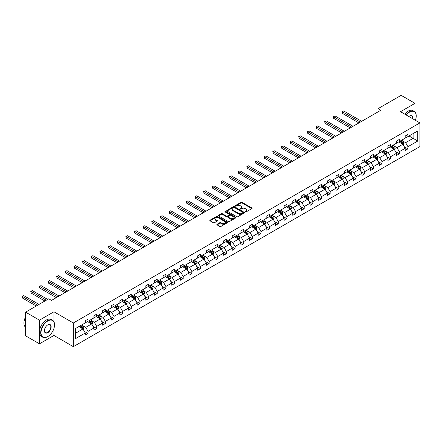 <?xml version="1.0" encoding="UTF-8"?>
<svg xmlns="http://www.w3.org/2000/svg" width="442" height="442" viewBox="0 0 442 442"><rect width="100%" height="100%" fill="white"/><g stroke="black" fill="none" stroke-linecap="round" stroke-linejoin="round"><path stroke-width="0.66" d="M245.31 211.945A0.536 0.309 0 0 0 246.072 211.945L251.852 208.607A0.768 0.442 0 0 0 252.078 208.292A0.768 0.442 0 0 0 251.852 207.983L242.061 202.325A0.768 0.442 0 0 0 240.973 202.325L235.194 205.663A0.536 0.309 0 0 0 235.951 206.105L236.702 205.674A2.464 1.42 0 0 1 240.183 205.674L241 206.143A2.464 1.42 0 0 1 241.719 207.149A2.464 1.42 0 0 1 241 208.154L240.249 208.585A0.536 0.309 0 0 0 241.012 209.027L241.757 208.591A2.464 1.42 0 0 1 245.244 208.591L246.056 209.066A2.464 1.42 0 0 1 246.78 210.072A2.464 1.42 0 0 1 246.056 211.072L245.31 211.508A0.536 0.309 0 0 0 245.31 211.945L245.31 211.508M217.088 224.249A0.768 0.442 0 0 0 216.862 224.564A0.768 0.442 0 0 0 217.088 224.879L219.834 226.464A0.768 0.442 0 0 0 220.923 226.464L227.343 222.757A0.768 0.442 0 0 0 227.569 222.442A0.768 0.442 0 0 0 227.343 222.127L217.552 216.475A0.768 0.442 0 0 0 216.464 216.475L210.044 220.182A0.768 0.442 0 0 0 209.817 220.497A0.768 0.442 0 0 0 210.044 220.812L213.364 222.724A0.768 0.442 0 0 0 214.453 222.724L217.199 221.138A0.768 0.442 0 0 0 217.425 220.829A0.768 0.442 0 0 0 217.199 220.514L215.552 219.563A2.055 1.188 0 0 1 214.95 218.724A2.055 1.188 0 0 1 216.221 217.624A2.055 1.188 0 0 1 218.464 217.884L224.912 221.602A2.055 1.188 0 0 1 225.514 222.442A2.055 1.188 0 0 1 224.243 223.542A2.055 1.188 0 0 1 222 223.282L220.923 222.663A0.768 0.442 0 0 0 219.834 222.663L217.088 224.249L217.088 224.879M53.952 311.787L39.46 320.152L25.603 312.151L25.603 335.832L39.46 343.832L53.952 335.461L73.35 346.661L73.35 322.986L53.952 311.787L53.952 321.82M414.994 112.053L414.994 103.34L400.502 111.704L419.9 122.904L73.35 322.986M414.994 103.34L401.137 95.339L378.004 108.699L378.004 111.898M25.603 312.151L48.742 298.792L51.51 300.394L380.772 110.296L378.004 108.699M236.757 216.696A0.768 0.442 0 0 0 237.846 216.696L244.26 212.989A0.768 0.442 0 0 0 244.487 212.674A0.768 0.442 0 0 0 244.26 212.364L234.47 206.707A0.768 0.442 0 0 0 233.382 206.707L226.961 210.414A0.768 0.442 0 0 0 226.74 210.729A0.768 0.442 0 0 0 226.961 211.044L236.757 216.696M225.304 212.061A0.536 0.309 0 0 1 225.845 212.138L225.845 211.497L235.801 217.249A0.768 0.442 0 0 1 236.028 217.558A0.768 0.442 0 0 1 235.801 217.873L229.381 221.58A0.768 0.442 0 0 1 228.299 221.58L218.503 215.928L218.503 215.298A0.768 0.442 0 0 0 218.276 215.613A0.768 0.442 0 0 0 218.503 215.928M218.503 215.298L221.249 213.713A0.768 0.442 0 0 1 222.337 213.713L226.31 216.005A0.768 0.442 0 0 0 227.398 216.005L229.221 214.956A0.768 0.442 0 0 0 229.448 214.641A0.768 0.442 0 0 0 229.221 214.326L225.088 211.939A0.536 0.309 0 0 1 225.845 211.497M39.46 320.152L39.46 343.832M75.483 328.533L85.289 322.87L85.289 320.726L88.063 319.13L88.063 321.273L93.936 317.881L93.936 315.737L96.71 314.135L96.71 316.279L102.583 312.886L102.583 310.743L105.356 309.146L105.356 311.29L111.229 307.897L111.229 305.753L114.003 304.151L114.003 306.295L119.876 302.903L119.876 300.759L122.644 299.162L122.644 301.306L128.523 297.914L128.523 295.77L131.291 294.168L131.291 296.311L137.169 292.924L137.169 290.781L139.937 289.178L139.937 291.322L145.81 287.93L145.81 285.786L148.584 284.189L148.584 286.333L154.457 282.941L154.457 280.797L157.23 279.195L157.23 281.339L163.104 277.946L163.104 275.802L165.877 274.206L165.877 276.349L171.75 272.957L171.75 270.813L174.518 269.211L174.518 271.355L180.397 267.962L180.397 265.819L183.165 264.222L183.165 266.366L189.043 262.973L189.043 260.83L191.811 259.227L191.811 261.371L197.685 257.979L197.685 255.835L200.458 254.238L200.458 256.382L206.331 252.99L206.331 250.846L209.105 249.244L209.105 251.387L214.978 247.995L214.978 245.851L217.751 244.255L217.751 246.398L223.624 243.006L223.624 240.862L226.398 239.26L226.398 241.404L232.271 238.017L232.271 235.873L235.039 234.271L235.039 236.415L240.918 233.022L240.918 230.879L243.686 229.282L243.686 231.426L249.564 228.033L249.564 225.89L252.332 224.287L252.332 226.431L258.205 223.039L258.205 220.895L260.979 219.298L260.979 221.442L266.852 218.05L266.852 215.906L269.626 214.304L269.626 216.447L275.499 213.055L275.499 210.911L278.272 209.315L278.272 211.458L284.145 208.066L284.145 205.922L286.913 204.32L286.913 206.464L292.792 203.071L292.792 200.928L295.56 199.331L295.56 201.475L301.438 198.082L301.438 195.939L304.207 194.336L304.207 196.48L310.08 193.088L310.08 190.944L312.853 189.347L312.853 191.491L318.726 188.099L318.726 185.955L321.5 184.353L321.5 186.496L327.373 183.11L327.373 180.966L330.146 179.364L330.146 181.507L336.019 178.115L336.019 175.971L338.793 174.369L338.793 176.518L344.666 173.126L344.666 170.982L347.434 169.38L347.434 171.524L353.313 168.131L353.313 165.988L356.081 164.391L356.081 166.535L361.959 163.142L361.959 160.998L364.727 159.396L364.727 161.54L370.6 158.148L370.6 156.004L373.374 154.407L373.374 156.551L379.247 153.159L379.247 151.015L382.021 149.413L382.021 151.556L387.894 148.164L387.894 146.02L390.667 144.423L390.667 146.567L396.54 143.175L396.54 141.031L399.308 139.429L399.308 141.573L405.187 138.18L405.187 136.037L407.955 134.44L407.955 136.584L417.767 130.92L417.767 141.031L407.955 146.694L407.955 148.838L405.187 150.44L405.187 148.297L399.308 151.683L399.308 153.827L396.54 155.429L396.54 153.286L390.667 156.678L390.667 158.822L387.894 160.418L387.894 158.275L382.021 161.667L382.021 163.811L379.247 165.413L379.247 163.269L373.374 166.662L373.374 168.805L370.6 170.402L370.6 168.258L364.727 171.651L364.727 173.794L361.959 175.397L361.959 173.253L356.081 176.645L356.081 178.789L353.313 180.386L353.313 178.242L347.434 181.634L347.434 183.778L344.666 185.38L344.666 183.237L338.793 186.629L338.793 188.773L336.019 190.369L336.019 188.226L330.146 191.618L330.146 193.762L327.373 195.364L327.373 193.22L321.5 196.613L321.5 198.756L318.726 200.353L318.726 198.209L312.853 201.602L312.853 203.745L310.08 205.348L310.08 203.204L304.207 206.591L304.207 208.734L301.438 210.337L301.438 208.193L295.56 211.585L295.56 213.729L292.792 215.326L292.792 213.182L286.913 216.574L286.913 218.718L284.145 220.32L284.145 218.177L278.272 221.569L278.272 223.713L275.499 225.31L275.499 223.166L269.626 226.558L269.626 228.702L266.852 230.304L266.852 228.16L260.979 231.553L260.979 233.696L258.205 235.293L258.205 233.149L252.332 236.542L252.332 238.686L249.564 240.288L249.564 238.144L243.686 241.536L243.686 243.68L240.918 245.277L240.918 243.133L235.039 246.525L235.039 248.669L232.271 250.271L232.271 248.128L226.398 251.52L226.398 253.664L223.624 255.261L223.624 253.117L217.751 256.509L217.751 258.653L214.978 260.255L214.978 258.111L209.105 261.498L209.105 263.642L206.331 265.244L206.331 263.101L200.458 266.493L200.458 268.637L197.685 270.239L197.685 268.09L191.811 271.482L191.811 273.626L189.043 275.228L189.043 273.084L183.165 276.477L183.165 278.62L180.397 280.217L180.397 278.073L174.518 281.466L174.518 283.609L171.75 285.212L171.75 283.068L165.877 286.46L165.877 288.604L163.104 290.201L163.104 288.057L157.23 291.449L157.23 293.593L154.457 295.195L154.457 293.052L148.584 296.444L148.584 298.588L145.81 300.184L145.81 298.041L139.937 301.433L139.937 303.577L137.169 305.179L137.169 303.035L131.291 306.428L131.291 308.571L128.523 310.168L128.523 308.024L122.644 311.417L122.644 313.56L119.876 315.163L119.876 313.019L114.003 316.406L114.003 318.555L111.229 320.152L111.229 318.008L105.356 321.4L105.356 323.544L102.583 325.146L102.583 322.997L96.71 326.389L96.71 328.533L93.936 330.135L93.936 327.992L88.063 331.384L88.063 333.528L85.289 335.124L85.289 332.981L75.483 338.644L75.483 328.533M73.35 346.661L419.9 146.584L419.9 122.904M87.51 321.594L91.61 323.958L85.737 327.351L82.527 325.5M85.737 327.351L88.063 331.384M91.61 323.958L93.936 327.992M85.289 322.362L85.737 322.616L88.063 321.273M96.152 316.599L100.257 318.969L94.384 322.362L91.174 320.505M94.384 322.362L96.71 326.389M100.257 318.969L102.583 322.997M93.936 317.367L94.384 317.627L96.71 316.279M104.798 311.61L108.903 313.975L103.025 317.367L99.82 315.516M103.025 317.367L105.356 321.4M108.903 313.975L111.229 318.008M102.583 312.378L103.025 312.632L105.356 311.29M113.445 306.615L117.55 308.986L111.671 312.378L108.467 310.527M111.671 312.378L114.003 316.406M117.55 308.986L119.876 313.019M111.229 307.383L111.671 307.643L114.003 306.295M122.091 301.626L126.191 303.991L120.318 307.383L117.108 305.532M120.318 307.383L122.644 311.417M126.191 303.991L128.523 308.024M119.876 302.394L120.318 302.648L122.644 301.306M130.738 296.632L134.838 299.002L128.965 302.394L125.755 300.543M128.965 302.394L131.291 306.428M134.838 299.002L137.169 303.035M128.523 297.4L128.965 297.659L131.291 296.311M139.385 291.643L143.484 294.007L137.611 297.4L134.401 295.549M137.611 297.4L139.937 301.433M143.484 294.007L145.81 298.041M137.169 292.411L137.611 292.665L139.937 291.322M148.031 286.648L152.131 289.018L146.258 292.411L143.048 290.56M146.258 292.411L148.584 296.444M152.131 289.018L154.457 293.052M145.81 287.416L146.258 287.676L148.584 286.333M156.672 281.659L160.778 284.029L154.899 287.416L151.694 285.565M154.899 287.416L157.23 291.449M160.778 284.029L163.104 288.057M154.457 282.427L154.899 282.681L157.23 281.339M165.319 276.67L169.424 279.035L163.546 282.427L160.341 280.576M163.546 282.427L165.877 286.46M169.424 279.035L171.75 283.068M163.104 277.438L163.546 277.692L165.877 276.349M173.966 271.675L178.065 274.046L172.192 277.438L168.988 275.581M172.192 277.438L174.518 281.466M178.065 274.046L180.397 278.073M171.75 272.443L172.192 272.697L174.518 271.355M182.612 266.686L186.712 269.051L180.839 272.443L177.629 270.592M180.839 272.443L183.165 276.477M186.712 269.051L189.043 273.084M180.397 267.454L180.839 267.708L183.165 266.366M191.259 261.692L195.358 264.062L189.485 267.454L186.275 265.598M189.485 267.454L191.811 271.482M195.358 264.062L197.685 268.09M189.043 262.46L189.485 262.719L191.811 261.371M199.906 256.703L204.005 259.067L198.132 262.46L194.922 260.609M198.132 262.46L200.458 266.493M204.005 259.067L206.331 263.101M197.685 257.471L198.132 257.725L200.458 256.382M208.552 251.708L212.652 254.078L206.779 257.471L203.569 255.62M206.779 257.471L209.105 261.498M212.652 254.078L214.978 258.111M206.331 252.476L206.779 252.736L209.105 251.387M217.193 246.719L221.298 249.084L215.42 252.476L212.215 250.625M215.42 252.476L217.751 256.509M221.298 249.084L223.624 253.117M214.978 247.487L215.42 247.741L217.751 246.398M225.84 241.724L229.945 244.095L224.066 247.487L220.862 245.636M224.066 247.487L226.398 251.52M229.945 244.095L232.271 248.128M223.624 242.492L224.066 242.752L226.398 241.404M234.487 236.735L238.586 239.1L232.713 242.492L229.503 240.641M232.713 242.492L235.039 246.525M238.586 239.1L240.918 243.133M232.271 237.503L232.713 237.757L235.039 236.415M243.133 231.741L247.233 234.111L241.36 237.503L238.15 235.652M241.36 237.503L243.686 241.536M247.233 234.111L249.564 238.144M240.918 232.509L241.36 232.768L243.686 231.426M251.78 226.752L255.879 229.122L250.006 232.509L246.796 230.658M250.006 232.509L252.332 236.542M255.879 229.122L258.205 233.149M249.564 227.519L250.006 227.774L252.332 226.431M260.426 221.762L264.526 224.127L258.653 227.519L255.443 225.669M258.653 227.519L260.979 231.553M264.526 224.127L266.852 228.16M258.205 222.53L258.653 222.785L260.979 221.442M269.067 216.768L273.173 219.138L267.294 222.53L264.089 220.674M267.294 222.53L269.626 226.558M273.173 219.138L275.499 223.166M266.852 217.536L267.294 217.79L269.626 216.447M277.714 211.779L281.819 214.143L275.941 217.536L272.736 215.685M275.941 217.536L278.272 221.569M281.819 214.143L284.145 218.177M275.499 212.547L275.941 212.801L278.272 211.458M286.361 206.784L290.46 209.154L284.587 212.547L281.383 210.69M284.587 212.547L286.913 216.574M290.46 209.154L292.792 213.182M284.145 207.552L284.587 207.806L286.913 206.464M295.007 201.795L299.107 204.16L293.234 207.552L290.024 205.701M293.234 207.552L295.56 211.585M299.107 204.16L301.438 208.193M292.792 202.563L293.234 202.817L295.56 201.475M303.654 196.8L307.754 199.171L301.88 202.563L298.67 200.712M301.88 202.563L304.207 206.591M307.754 199.171L310.08 203.204M301.438 197.568L301.88 197.828L304.207 196.48M312.301 191.811L316.4 194.176L310.527 197.568L307.317 195.718M310.527 197.568L312.853 201.602M316.4 194.176L318.726 198.209M310.08 192.579L310.527 192.834L312.853 191.491M320.947 186.817L325.047 189.187L319.174 192.579L315.964 190.729M319.174 192.579L321.5 196.613M325.047 189.187L327.373 193.22M318.726 187.585L319.174 187.844L321.5 186.496M329.588 181.828L333.693 184.192L327.815 187.585L324.61 185.734M327.815 187.585L330.146 191.618M333.693 184.192L336.019 188.226M327.373 182.596L327.815 182.85L330.146 181.507M338.235 176.833L342.34 179.203L336.461 182.596L333.257 180.745M336.461 182.596L338.793 186.629M342.34 179.203L344.666 183.237M336.019 177.601L336.461 177.861L338.793 176.518M346.882 171.844L350.981 174.214L345.108 177.601L341.898 175.75M345.108 177.601L347.434 181.634M350.981 174.214L353.313 178.242M344.666 172.612L345.108 172.866L347.434 171.524M355.528 166.855L359.628 169.22L353.755 172.612L350.545 170.761M353.755 172.612L356.081 176.645M359.628 169.22L361.959 173.253M353.313 167.623L353.755 167.877L356.081 166.535M364.175 161.86L368.274 164.231L362.401 167.623L359.191 165.767M362.401 167.623L364.727 171.651M368.274 164.231L370.6 168.258M361.959 162.628L362.401 162.883L364.727 161.54M372.821 156.871L376.921 159.236L371.048 162.628L367.838 160.778M371.048 162.628L373.374 166.662M376.921 159.236L379.247 163.269M370.6 157.639L371.048 157.893L373.374 156.551M381.463 151.877L385.568 154.247L379.689 157.639L376.485 155.783M379.689 157.639L382.021 161.667M385.568 154.247L387.894 158.275M379.247 152.645L379.689 152.899L382.021 151.556M390.109 146.888L394.214 149.252L388.336 152.645L385.131 150.794M388.336 152.645L390.667 156.678M394.214 149.252L396.54 153.286M387.894 147.656L388.336 147.91L390.667 146.567M398.756 141.893L402.855 144.263L396.982 147.656L393.778 145.799M396.982 147.656L399.308 151.683M402.855 144.263L405.187 148.297M396.54 142.661L396.982 142.921L399.308 141.573M409.01 135.976L413.11 138.34L405.629 142.661L402.419 140.81M405.629 142.661L407.955 146.694M417.767 141.031L413.11 138.34L413.11 133.606L417.767 130.92M405.187 137.672L405.629 137.926L407.955 136.584M75.483 333.274L82.963 328.953L78.864 326.583M82.963 328.953L85.289 332.981M404.27 146.711L407.955 148.838M395.623 151.7L399.308 153.827M386.982 156.695L390.667 158.822M378.335 161.684L382.021 163.811M369.689 166.678L373.374 168.805M361.042 171.667L364.727 173.794M352.396 176.662L356.081 178.789M343.749 181.651L347.434 183.778M335.102 186.646L338.793 188.773M326.461 191.635L330.146 193.762M317.815 196.624L321.5 198.756M309.168 201.618L312.853 203.745M300.521 206.607L304.207 208.734M291.875 211.602L295.56 213.729M283.228 216.591L286.913 218.718M274.587 221.586L278.272 223.713M265.94 226.575L269.626 228.702M257.294 231.569L260.979 233.696M248.647 236.558L252.332 238.686M240 241.553L243.686 243.68M231.354 246.542L235.039 248.669M222.707 251.531L226.398 253.664M214.066 256.526L217.751 258.653M205.419 261.515L209.105 263.642M196.773 266.509L200.458 268.637M188.126 271.498L191.811 273.626M179.48 276.493L183.165 278.62M170.833 281.482L174.518 283.609M162.192 286.477L165.877 288.604M153.545 291.466L157.23 293.593M144.899 296.46L148.584 298.588M136.252 301.45L139.937 303.577M127.605 306.439L131.291 308.571M118.959 311.433L122.644 313.56M110.312 316.422L114.003 318.555M101.671 321.417L105.356 323.544M93.024 326.406L96.71 328.533M84.378 331.401L88.063 333.528M53.952 335.461L53.952 328.395M245.525 212.022L246.056 211.712A2.464 1.42 0 0 0 246.78 210.707L246.78 210.072M241.719 207.149L241.719 207.79A2.464 1.42 0 0 1 241 208.795L240.465 209.099M251.841 208.613L242.061 202.966A0.768 0.442 0 0 0 240.973 202.966L235.409 206.182M244.26 212.364L244.26 212.989L234.47 207.348A0.768 0.442 0 0 0 233.382 207.348L226.973 211.049L226.961 210.414M242.901 212.895A0.536 0.309 0 0 0 242.901 212.458L234.31 207.491A0.536 0.309 0 0 0 233.547 207.491L232.757 207.95A2.464 1.42 0 0 0 232.033 208.956A2.464 1.42 0 0 0 232.757 209.961L238.63 213.353A2.464 1.42 0 0 0 242.111 213.353L242.901 212.895L242.901 213.536A0.536 0.309 0 0 0 243.061 213.315L243.061 212.674M232.033 208.956L232.033 209.596A2.464 1.42 0 0 0 232.757 210.602L232.757 209.961M242.901 213.536L242.111 213.989A2.464 1.42 0 0 1 238.63 213.989L232.757 210.602M218.514 215.934L221.249 214.353L221.249 213.713M229.448 214.641L229.448 215.282A0.768 0.442 0 0 1 229.221 215.591L227.398 216.646A0.768 0.442 0 0 1 226.31 216.646L222.337 214.353A0.768 0.442 0 0 0 221.249 214.353M225.845 212.138L235.79 217.878M230.431 218.387A2.055 1.188 0 0 0 232.674 218.641A2.055 1.188 0 0 0 233.945 217.547A2.055 1.188 0 0 0 233.343 216.702L231.072 215.392A0.768 0.442 0 0 0 229.984 215.392L228.16 216.447A0.768 0.442 0 0 0 227.934 216.757A0.768 0.442 0 0 0 228.16 217.072L230.431 218.387L230.431 219.022A2.055 1.188 0 0 0 232.674 219.282A2.055 1.188 0 0 0 233.945 218.182L233.945 217.547M227.934 216.757L227.934 217.398A0.768 0.442 0 0 0 228.16 217.713L228.16 217.072M230.431 219.022L228.16 217.713M225.514 222.442L225.514 223.083A2.055 1.188 0 0 1 224.243 224.182A2.055 1.188 0 0 1 222 223.923L220.923 223.304A0.768 0.442 0 0 0 219.834 223.304L217.099 224.884M214.95 218.724L214.95 219.365A2.055 1.188 0 0 0 215.552 220.204L215.552 219.563M217.199 220.514L217.199 221.138L215.552 220.204M227.332 222.762L217.552 217.116A0.768 0.442 0 0 0 216.464 217.116L210.055 220.818M403.281 144.993L403.789 143.517A2.077 1.199 -120 0 0 403.126 141.749L401.883 140.092M399.651 142.412L399.109 141.689M361.678 121.318L343.683 110.931L342.296 111.732L342.296 113.329L358.91 122.92M402.552 144.086L402.668 143.606A2.077 1.199 -120 0 0 402.071 142.357L400.828 140.7M400.308 140.998L401.679 142.827A1.061 0.613 60 0 1 401.872 143.147L402.668 143.606M400.165 141.081L401.408 142.744A2.077 1.199 60 0 1 401.927 143.722M342.296 113.329L341.992 111.555L360.296 122.119M341.992 111.555L343.683 110.931M415.386 120.296A9.564 5.519 120 0 0 416.215 116.075A9.564 5.519 120 0 0 409.452 112.169A9.564 5.519 120 0 0 406.209 114.997M405.922 114.832A9.796 5.658 -60 0 1 409.286 111.881A9.796 5.658 -60 0 1 414.187 111.395A9.796 5.658 -60 0 1 416.215 115.881A9.796 5.658 -60 0 1 416.215 115.975M408.822 116.506A4.779 2.763 -60 0 1 409.452 116.075L409.452 116.075A4.779 2.763 -60 0 1 412.773 118.787M404.701 114.13A9.796 5.658 -60 0 1 408.065 111.18A9.796 5.658 -60 0 1 412.966 110.693L414.187 111.395M412.463 118.611A4.547 2.624 120 0 0 411.557 115.942A4.547 2.624 120 0 0 409.369 116.124M47.603 336.693L47.769 336.6A9.564 5.519 120 0 0 54.532 324.887A9.564 5.519 120 0 0 47.769 320.986A9.564 5.519 120 0 0 41.012 332.693A9.564 5.519 120 0 0 47.769 336.6L47.603 336.693A9.796 5.658 -60 0 1 42.708 337.18A9.796 5.658 -60 0 1 41.205 329.329A9.796 5.658 -60 0 1 47.603 320.693A9.796 5.658 -60 0 1 52.504 320.212A9.796 5.658 -60 0 1 54.532 324.693A9.796 5.658 -60 0 1 54.532 324.793M47.769 332.693A4.779 2.763 -60 0 1 44.388 330.743A4.779 2.763 -60 0 1 47.769 324.887L47.769 324.887A4.779 2.763 -60 0 1 51.15 326.837A4.779 2.763 -60 0 1 47.769 332.693M44.393 330.644A4.547 2.624 120 0 0 45.333 332.633A4.547 2.624 120 0 0 47.603 332.406A4.547 2.624 120 0 0 50.576 328.4A4.547 2.624 120 0 0 49.88 324.759A4.547 2.624 120 0 0 47.686 324.936M42.708 337.18L41.487 336.478A9.796 5.658 -60 0 1 39.984 328.627A9.796 5.658 -60 0 1 46.388 319.991A9.796 5.658 -60 0 1 51.283 319.505L52.504 320.212M25.603 325.914A9.796 5.658 -60 0 1 25.603 321.433M25.603 327.273A9.796 5.658 -60 0 1 25.603 316.875M394.634 149.982L395.142 148.512A2.077 1.199 -120 0 0 394.479 146.744L393.236 145.081M391.004 147.401L390.463 146.683M353.031 126.313L335.036 115.92L333.655 116.721L333.655 118.323L350.263 127.909M393.905 149.076L394.021 148.6A2.077 1.199 -120 0 0 393.43 147.352L392.181 145.689M391.662 145.993L393.032 147.816A1.061 0.613 60 0 1 393.225 148.142L394.021 148.6M391.518 146.075L392.761 147.733A2.077 1.199 60 0 1 393.281 148.716M333.655 118.323L333.345 116.544L351.65 127.114M333.345 116.544L335.036 115.92M385.988 154.976L386.496 153.501A2.077 1.199 -120 0 0 385.833 151.733L384.59 150.076M382.358 152.396L381.822 151.672M344.39 131.302L326.395 120.915L325.008 121.716L325.008 123.312L341.616 132.904M385.258 154.07L385.374 153.589A2.077 1.199 -120 0 0 384.783 152.341L383.534 150.683M383.015 150.982L384.385 152.81A1.061 0.613 60 0 1 384.579 153.131L385.374 153.589M382.871 151.065L384.115 152.728A2.077 1.199 60 0 1 384.634 153.706M325.008 123.312L324.704 121.539L343.003 132.103M324.704 121.539L326.395 120.915M377.341 159.965L377.849 158.496A2.077 1.199 -120 0 0 377.186 156.728L375.943 155.065M373.711 157.385L373.175 156.667M335.743 136.296L317.748 125.904L316.362 126.705L316.362 128.307L332.97 137.893M376.612 159.059L376.728 158.584A2.077 1.199 -120 0 0 376.136 157.335L374.893 155.672M374.368 155.971L375.739 157.8A1.061 0.613 60 0 1 375.932 158.125L376.728 158.584M374.225 156.059L375.468 157.717A2.077 1.199 60 0 1 375.987 158.7M316.362 128.307L316.058 126.528L334.356 137.097M316.058 126.528L317.748 125.904M368.694 164.96L369.208 163.485A2.077 1.199 -120 0 0 368.545 161.717L367.296 160.059M365.064 162.374L364.528 161.656M327.097 141.285L309.102 130.898L307.715 131.699L307.715 133.296L324.323 142.888M367.971 164.054L368.087 163.573A2.077 1.199 -120 0 0 367.49 162.325L366.247 160.667M365.727 160.965L367.092 162.794A1.061 0.613 60 0 1 367.285 163.115L368.087 163.573M365.578 161.048L366.827 162.711A2.077 1.199 60 0 1 367.341 163.689M307.715 133.296L307.411 131.523L325.71 142.086M307.411 131.523L309.102 130.898M360.048 169.949L360.562 168.479A2.077 1.199 -120 0 0 359.898 166.711L358.655 165.048M356.423 167.369L355.882 166.651M318.45 146.28L300.455 135.887L299.068 136.689L299.068 138.291L315.682 147.877M359.324 169.043L359.44 168.568A2.077 1.199 -120 0 0 358.843 167.319L357.6 165.656M357.081 165.954L358.451 167.783A1.061 0.613 60 0 1 358.639 168.104L359.44 168.568M356.937 166.043L358.18 167.7A2.077 1.199 60 0 1 358.694 168.684M299.068 138.291L298.764 136.512L317.063 147.076M298.764 136.512L300.455 135.887M351.407 174.944L351.915 173.468A2.077 1.199 -120 0 0 351.252 171.7L350.009 170.037M347.777 172.358L347.235 171.64M309.803 151.269L291.808 140.882L290.422 141.678L290.422 143.28L307.035 152.871M350.677 174.037L350.793 173.557A2.077 1.199 -120 0 0 350.197 172.308L348.953 170.645M348.434 170.949L349.804 172.778A1.061 0.613 60 0 1 349.998 173.098L350.793 173.557M348.29 171.032L349.534 172.695A2.077 1.199 60 0 1 350.053 173.673M290.422 143.28L290.118 141.506L308.417 152.07M290.118 141.506L291.808 140.882M342.76 179.933L343.268 178.463A2.077 1.199 -120 0 0 342.605 176.695L341.362 175.032M339.13 177.352L338.589 176.629M301.157 156.264L283.162 145.871L281.781 146.672L281.781 148.269L298.389 157.86M342.031 179.027L342.147 178.551A2.077 1.199 -120 0 0 341.55 177.303L340.307 175.64M339.788 175.938L341.158 177.767A1.061 0.613 60 0 1 341.351 178.087L342.147 178.551M339.644 176.021L340.887 177.684A2.077 1.199 60 0 1 341.406 178.667M281.781 148.269L281.471 146.495L299.775 157.059M281.471 146.495L283.162 145.871M334.113 184.927L334.622 183.452A2.077 1.199 -120 0 0 333.959 181.684L332.716 180.021M330.483 182.342L329.942 181.623M292.516 161.253L274.521 150.866L273.134 151.661L273.134 153.263L289.742 162.855M333.384 184.016L333.5 183.54A2.077 1.199 -120 0 0 332.909 182.292L331.66 180.629M331.141 180.933L332.511 182.761A1.061 0.613 60 0 1 332.704 183.082L333.5 183.54M330.997 181.016L332.24 182.679A2.077 1.199 60 0 1 332.76 183.657M273.134 153.263L272.83 151.49L291.129 162.054M272.83 151.49L274.521 150.866M325.467 189.916L325.975 188.447A2.077 1.199 -120 0 0 325.312 186.673L324.069 185.016M321.837 187.336L321.301 186.612M283.869 166.242L265.874 155.855L264.487 156.656L264.487 158.253L281.095 167.844M324.737 189.01L324.853 188.535A2.077 1.199 -120 0 0 324.262 187.281L323.019 185.623M322.494 185.922L323.864 187.751A1.061 0.613 60 0 1 324.058 188.071L324.853 188.535M322.351 186.005L323.594 187.668A2.077 1.199 60 0 1 324.113 188.646M264.487 158.253L264.183 156.479L282.482 167.043M264.183 156.479L265.874 155.855M316.82 194.905L317.328 193.436A2.077 1.199 -120 0 0 316.665 191.668L315.422 190.005M313.19 192.325L312.654 191.607M275.222 171.236L257.227 160.849L255.841 161.645L255.841 163.247L272.449 172.839M316.091 193.999L316.212 193.524A2.077 1.199 -120 0 0 315.616 192.276L314.373 190.612M313.853 190.916L315.218 192.745A1.061 0.613 60 0 1 315.411 193.066L316.212 193.524M313.704 190.999L314.953 192.657A2.077 1.199 60 0 1 315.466 193.64M255.841 163.247L255.537 161.468L273.836 172.037M255.537 161.468L257.227 160.849M308.173 199.9L308.687 198.425A2.077 1.199 -120 0 0 308.024 196.657L306.776 194.999M304.549 197.32L304.008 196.596M266.576 176.225L248.581 165.838L247.194 166.64L247.194 168.236L263.802 177.828M307.45 198.994L307.566 198.513A2.077 1.199 -120 0 0 306.969 197.265L305.726 195.607M305.207 195.905L306.577 197.734A1.061 0.613 60 0 1 306.765 198.055L307.566 198.513M305.057 195.988L306.306 197.651A2.077 1.199 60 0 1 306.82 198.629M247.194 168.236L246.89 166.463L265.189 177.027M246.89 166.463L248.581 165.838M299.532 204.889L300.041 203.419A2.077 1.199 -120 0 0 299.378 201.651L298.135 199.988M295.902 202.309L295.361 201.591M257.929 181.22L239.934 170.827L238.547 171.629L238.547 173.231L255.161 182.817M298.803 203.983L298.919 203.508A2.077 1.199 -120 0 0 298.322 202.259L297.079 200.596M296.56 200.9L297.93 202.723A1.061 0.613 60 0 1 298.118 203.049L298.919 203.508M296.416 200.983L297.659 202.64A2.077 1.199 60 0 1 298.179 203.624M238.547 173.231L238.244 171.452L256.542 182.021M238.244 171.452L239.934 170.827M290.886 209.884L291.394 208.409A2.077 1.199 -120 0 0 290.731 206.641L289.488 204.983M287.256 207.304L286.714 206.58M249.282 186.209L231.288 175.822L229.901 176.623L229.901 178.22L246.514 187.811M290.156 208.978L290.272 208.497A2.077 1.199 -120 0 0 289.676 207.248L288.433 205.591M287.913 205.889L289.283 207.718A1.061 0.613 60 0 1 289.477 208.038L290.272 208.497M287.77 205.972L289.013 207.635A2.077 1.199 60 0 1 289.532 208.613M229.901 178.22L229.597 176.446L247.901 187.01M229.597 176.446L231.288 175.822M282.239 214.873L282.747 213.403A2.077 1.199 -120 0 0 282.084 211.635L280.841 209.972M278.609 212.293L278.068 211.574M240.636 191.204L222.641 180.811L221.26 181.612L221.26 183.215L237.868 192.8M281.51 213.967L281.626 213.492A2.077 1.199 -120 0 0 281.035 212.243L279.786 210.58M279.267 210.878L280.637 212.707A1.061 0.613 60 0 1 280.83 213.033L281.626 213.492M279.123 210.967L280.366 212.624A2.077 1.199 60 0 1 280.885 213.608M221.26 183.215L220.95 181.435L239.255 192.005M220.95 181.435L222.641 180.811M273.592 219.867L274.101 218.392A2.077 1.199 -120 0 0 273.438 216.624L272.195 214.967M269.963 217.282L269.421 216.563M231.995 196.193L214 185.806L212.613 186.607L212.613 188.204L229.221 197.795M272.863 218.961L272.979 218.481A2.077 1.199 -120 0 0 272.388 217.232L271.139 215.574M270.62 215.873L271.99 217.702A1.061 0.613 60 0 1 272.184 218.022L272.979 218.481M270.476 215.956L271.719 217.619A2.077 1.199 60 0 1 272.239 218.597M212.613 188.204L212.309 186.43L230.608 196.994M212.309 186.43L214 185.806M264.946 224.856L265.454 223.387A2.077 1.199 -120 0 0 264.791 221.619L263.548 219.956M261.316 222.276L260.78 221.558M223.348 201.187L205.353 190.795L203.966 191.596L203.966 193.198L220.575 202.784M264.217 223.95L264.333 223.475A2.077 1.199 -120 0 0 263.741 222.227L262.498 220.564M261.973 220.862L263.344 222.691A1.061 0.613 60 0 1 263.537 223.011L264.333 223.475M261.83 220.95L263.073 222.608A2.077 1.199 60 0 1 263.592 223.591M203.966 193.198L203.663 191.419L221.961 201.983M203.663 191.419L205.353 190.795M256.299 229.851L256.813 228.376A2.077 1.199 -120 0 0 256.15 226.608L254.901 224.945M252.669 227.265L252.133 226.547M214.702 206.176L196.707 195.789L195.32 196.585L195.32 198.187L211.928 207.779M255.575 228.945L255.691 228.464A2.077 1.199 -120 0 0 255.095 227.216L253.852 225.553M253.332 225.856L254.697 227.685A1.061 0.613 60 0 1 254.89 228.006L255.691 228.464M253.183 225.939L254.432 227.602A2.077 1.199 60 0 1 254.946 228.58M195.32 198.187L195.016 196.414L213.315 206.978M195.016 196.414L196.707 195.789M247.653 234.84L248.166 233.37A2.077 1.199 -120 0 0 247.503 231.602L246.26 229.939M244.028 232.26L243.487 231.536M206.055 211.171L188.06 200.778L186.673 201.58L186.673 203.182L203.287 212.768M246.929 233.934L247.045 233.459A2.077 1.199 -120 0 0 246.448 232.21L245.205 230.547M244.686 230.846L246.056 232.674A1.061 0.613 60 0 1 246.244 232.995L247.045 233.459M244.542 230.928L245.785 232.591A2.077 1.199 60 0 1 246.299 233.575M186.673 203.182L186.369 201.403L204.668 211.967M186.369 201.403L188.06 200.778M239.012 239.835L239.52 238.36A2.077 1.199 -120 0 0 238.857 236.592L237.614 234.929M235.382 237.249L234.84 236.531M197.408 216.16L179.413 205.773L178.027 206.569L178.027 208.171L194.64 217.762M238.282 238.923L238.398 238.448A2.077 1.199 -120 0 0 237.802 237.199L236.558 235.536M236.039 235.84L237.409 237.669A1.061 0.613 60 0 1 237.603 237.989L238.398 238.448M235.895 235.923L237.139 237.586A2.077 1.199 60 0 1 237.658 238.564M178.027 208.171L177.723 206.397L196.021 216.961M177.723 206.397L179.413 205.773M230.365 244.824L230.873 243.354A2.077 1.199 -120 0 0 230.21 241.581L228.967 239.923M226.735 242.244L226.193 241.52M188.762 221.155L170.767 210.762L169.385 211.563L169.385 213.16L185.994 222.751M229.636 243.918L229.752 243.443A2.077 1.199 -120 0 0 229.155 242.188L227.912 240.531M227.392 240.829L228.763 242.658A1.061 0.613 60 0 1 228.956 242.978L229.752 243.443M227.249 240.912L228.492 242.575A2.077 1.199 60 0 1 229.011 243.553M169.385 213.16L169.076 211.387L187.38 221.95M169.076 211.387L170.767 210.762M221.718 249.813L222.227 248.343A2.077 1.199 -120 0 0 221.564 246.575L220.32 244.912M218.088 247.233L217.547 246.514M180.121 226.144L162.12 215.757L160.739 216.552L160.739 218.155L177.347 227.746M220.989 248.907L221.105 248.432A2.077 1.199 -120 0 0 220.514 247.183L219.265 245.52M218.746 245.824L220.116 247.653A1.061 0.613 60 0 1 220.309 247.973L221.105 248.432M218.602 245.907L219.845 247.564A2.077 1.199 60 0 1 220.365 248.548M160.739 218.155L160.435 216.376L178.734 226.945M160.435 216.376L162.12 215.757M213.072 254.807L213.58 253.332A2.077 1.199 -120 0 0 212.917 251.564L211.674 249.907M209.442 252.227L208.906 251.504M171.474 231.133L153.479 220.746L152.092 221.547L152.092 223.144L168.7 232.735M212.342 253.901L212.458 253.421A2.077 1.199 -120 0 0 211.867 252.172L210.624 250.515M210.099 250.813L211.469 252.642A1.061 0.613 60 0 1 211.663 252.962L212.458 253.421M209.956 250.896L211.199 252.559A2.077 1.199 60 0 1 211.718 253.537M152.092 223.144L151.788 221.37L170.087 231.934M151.788 221.37L153.479 220.746M204.425 259.797L204.933 258.327A2.077 1.199 -120 0 0 204.27 256.559L203.027 254.896M200.795 257.216L200.259 256.498M162.827 236.127L144.832 225.735L143.446 226.536L143.446 228.138L160.054 237.724M203.696 258.89L203.817 258.415A2.077 1.199 -120 0 0 203.221 257.167L201.977 255.504M201.458 255.808L202.823 257.631A1.061 0.613 60 0 1 203.016 257.957L203.817 258.415M201.309 255.89L202.558 257.548A2.077 1.199 60 0 1 203.071 258.531M143.446 228.138L143.142 226.359L161.44 236.929M143.142 226.359L144.832 225.735M195.778 264.791L196.292 263.316A2.077 1.199 -120 0 0 195.629 261.548L194.381 259.89M192.154 262.211L191.613 261.487M154.181 241.117L136.186 230.73L134.799 231.531L134.799 233.127L151.407 242.719M195.055 263.885L195.171 263.404A2.077 1.199 -120 0 0 194.574 262.156L193.331 260.498M192.811 260.797L194.182 262.625A1.061 0.613 60 0 1 194.37 262.946L195.171 263.404M192.662 260.879L193.911 262.542A2.077 1.199 60 0 1 194.425 263.52M134.799 233.127L134.495 231.354L152.794 241.918M134.495 231.354L136.186 230.73M187.137 269.78L187.646 268.311A2.077 1.199 -120 0 0 186.983 266.543L185.739 264.88M183.507 267.2L182.966 266.482M145.534 246.111L127.539 235.719L126.152 236.52L126.152 238.122L142.766 247.708M186.408 268.874L186.524 268.399A2.077 1.199 -120 0 0 185.927 267.15L184.684 265.487M184.165 265.786L185.535 267.614A1.061 0.613 60 0 1 185.723 267.94L186.524 268.399M184.021 265.874L185.264 267.532A2.077 1.199 60 0 1 185.784 268.515M126.152 238.122L125.848 236.343L144.147 246.912M125.848 236.343L127.539 235.719M178.491 274.775L178.999 273.3A2.077 1.199 -120 0 0 178.336 271.532L177.093 269.874M174.861 272.189L174.319 271.471M136.887 251.1L118.892 240.713L117.506 241.514L117.506 243.111L134.119 252.702M177.761 273.869L177.877 273.388A2.077 1.199 -120 0 0 177.281 272.139L176.038 270.482M175.518 270.78L176.888 272.609A1.061 0.613 60 0 1 177.082 272.929L177.877 273.388M175.375 270.863L176.618 272.526A2.077 1.199 60 0 1 177.137 273.504M117.506 243.111L117.202 241.338L135.506 251.901M117.202 241.338L118.892 240.713M169.844 279.764L170.352 278.294A2.077 1.199 -120 0 0 169.689 276.526L168.446 274.863M166.214 277.184L165.673 276.465M128.241 256.095L110.246 245.702L108.865 246.503L108.865 248.106L125.473 257.692M169.115 278.858L169.231 278.383A2.077 1.199 -120 0 0 168.64 277.134L167.391 275.471M166.872 275.769L168.242 277.598A1.061 0.613 60 0 1 168.435 277.919L169.231 278.383M166.728 275.858L167.971 277.515A2.077 1.199 60 0 1 168.49 278.499M108.865 248.106L108.555 246.327L126.86 256.89M108.555 246.327L110.246 245.702M161.197 284.758L161.706 283.283A2.077 1.199 -120 0 0 161.043 281.515L159.8 279.852M157.567 282.173L157.026 281.455M119.6 261.084L101.605 250.697L100.218 251.492L100.218 253.095L116.826 262.686M160.468 283.852L160.584 283.372A2.077 1.199 -120 0 0 159.993 282.123L158.744 280.46M158.225 280.764L159.595 282.593A1.061 0.613 60 0 1 159.789 282.913L160.584 283.372M158.081 280.847L159.324 282.51A2.077 1.199 60 0 1 159.844 283.488M100.218 253.095L99.914 251.321L118.213 261.885M99.914 251.321L101.605 250.697M152.551 289.748L153.059 288.278A2.077 1.199 -120 0 0 152.396 286.51L151.153 284.847M148.921 287.167L148.385 286.444M110.953 266.078L92.958 255.686L91.571 256.487L91.571 258.089L108.18 267.675M151.821 288.841L151.938 288.366A2.077 1.199 -120 0 0 151.346 287.118L150.103 285.455M149.578 285.753L150.949 287.582A1.061 0.613 60 0 1 151.142 287.902L151.938 288.366M149.435 285.836L150.678 287.499A2.077 1.199 60 0 1 151.197 288.482M91.571 258.089L91.267 256.31L109.566 266.874M91.267 256.31L92.958 255.686M143.904 294.742L144.418 293.267A2.077 1.199 -120 0 0 143.755 291.499L142.506 289.836M140.274 292.156L139.738 291.438M102.306 271.068L84.311 260.681L82.925 261.476L82.925 263.078L99.533 272.67M143.18 293.831L143.296 293.355A2.077 1.199 -120 0 0 142.7 292.107L141.457 290.444M140.937 290.748L142.302 292.576A1.061 0.613 60 0 1 142.495 292.897L143.296 293.355M140.788 290.83L142.037 292.493A2.077 1.199 60 0 1 142.551 293.471M82.925 263.078L82.621 261.305L100.92 271.869M82.621 261.305L84.311 260.681M135.258 299.731L135.771 298.262A2.077 1.199 -120 0 0 135.108 296.488L133.865 294.831M131.633 297.151L131.092 296.427M93.66 276.062L75.665 265.67L74.278 266.471L74.278 268.067L90.892 277.659M134.534 298.825L134.65 298.35A2.077 1.199 -120 0 0 134.053 297.096L132.81 295.438M132.291 295.737L133.661 297.565A1.061 0.613 60 0 1 133.849 297.886L134.65 298.35M132.147 295.82L133.39 297.483A2.077 1.199 60 0 1 133.904 298.466M74.278 268.067L73.974 266.294L92.273 276.858M73.974 266.294L75.665 265.67M126.616 304.72L127.125 303.251A2.077 1.199 -120 0 0 126.462 301.483L125.219 299.82M122.986 302.14L122.445 301.422M85.013 281.051L67.018 270.664L65.631 271.46L65.631 273.062L82.245 282.653M125.887 303.814L126.003 303.339A2.077 1.199 -120 0 0 125.406 302.09L124.163 300.427M123.644 300.731L125.014 302.56A1.061 0.613 60 0 1 125.208 302.881L126.003 303.339M123.5 300.814L124.743 302.472A2.077 1.199 60 0 1 125.263 303.455M65.631 273.062L65.328 271.283L83.626 281.852M65.328 271.283L67.018 270.664M117.97 309.715L118.478 308.24A2.077 1.199 -120 0 0 117.815 306.472L116.572 304.814M114.34 307.135L113.798 306.411M76.367 286.04L58.372 275.653L56.99 276.454L56.99 278.051L73.599 287.643M117.24 308.809L117.357 308.334A2.077 1.199 -120 0 0 116.76 307.079L115.517 305.422M114.997 305.72L116.368 307.549A1.061 0.613 60 0 1 116.561 307.87L117.357 308.334M114.854 305.803L116.097 307.466A2.077 1.199 60 0 1 116.616 308.444M56.99 278.051L56.681 276.278L74.985 286.841M56.681 276.278L58.372 275.653M109.323 314.704L109.831 313.234A2.077 1.199 -120 0 0 109.168 311.466L107.925 309.803M105.693 312.124L105.152 311.406M67.725 291.035L49.725 280.642L48.344 281.443L48.344 283.046L64.952 292.632M108.594 313.798L108.71 313.323A2.077 1.199 -120 0 0 108.119 312.074L106.87 310.411M106.351 310.715L107.721 312.538A1.061 0.613 60 0 1 107.914 312.864L108.71 313.323M106.207 310.798L107.45 312.455A2.077 1.199 60 0 1 107.97 313.439M48.344 283.046L48.04 281.267L66.339 291.836M48.04 281.267L49.725 280.642M100.677 319.699L101.185 318.223A2.077 1.199 -120 0 0 100.522 316.455L99.279 314.798M97.047 317.118L96.511 316.395M59.079 296.024L41.084 285.637L39.697 286.438L39.697 288.035L56.305 297.626M99.947 318.793L100.063 318.312A2.077 1.199 -120 0 0 99.472 317.063L98.229 315.406M97.704 315.704L99.074 317.533A1.061 0.613 60 0 1 99.268 317.853L100.063 318.312M97.56 315.787L98.804 317.45A2.077 1.199 60 0 1 99.323 318.428M39.697 288.035L39.393 286.261L57.692 296.825M39.393 286.261L41.084 285.637M92.03 324.688L92.538 323.218A2.077 1.199 -120 0 0 91.875 321.45L90.632 319.787M88.4 322.108L87.864 321.389M47.659 299.416L32.437 290.626L31.05 291.427L31.05 293.029L44.891 301.019M91.301 323.782L91.417 323.306A2.077 1.199 -120 0 0 90.825 322.058L89.582 320.395M89.063 320.699L90.428 322.522A1.061 0.613 60 0 1 90.621 322.848L91.417 323.306M88.914 320.781L90.162 322.439A2.077 1.199 60 0 1 90.676 323.422M31.05 293.029L30.747 291.25L46.277 300.217M30.747 291.25L32.437 290.626M83.383 329.682L83.897 328.207A2.077 1.199 -120 0 0 83.234 326.439L81.985 324.782M79.759 327.097L79.217 326.378M39.012 304.411L23.791 295.621L22.404 296.422L22.404 298.018L36.244 306.008M82.66 328.776L82.776 328.296A2.077 1.199 -120 0 0 82.179 327.047L80.936 325.389M80.416 325.688L81.787 327.516A1.061 0.613 60 0 1 81.974 327.837L82.776 328.296M80.267 325.771L81.516 327.434A2.077 1.199 60 0 1 82.03 328.412M22.404 298.018L22.1 296.245L37.631 305.207M22.1 296.245L23.791 295.621M246.056 211.712L246.056 211.072M240.249 209.027L240.249 208.585M241 208.795L241 208.154M235.194 206.105L235.194 205.663M240.973 202.966L240.973 202.325M242.061 202.966L242.061 202.325M251.852 208.607L251.852 207.983M233.382 207.348L233.382 206.707M234.47 207.348L234.47 206.707M238.63 213.989L238.63 213.353M242.111 213.989L242.111 213.353M222.337 214.353L222.337 213.713M226.31 216.646L226.31 216.005M227.398 216.646L227.398 216.005M229.221 215.591L229.221 214.956M235.801 217.873L235.801 217.249M219.834 223.304L219.834 222.663M220.923 223.304L220.923 222.663M222 223.923L222 223.282M210.044 220.812L210.044 220.182M216.464 217.116L216.464 216.475M217.552 217.116L217.552 216.475M227.343 222.757L227.343 222.127M402.706 144.175L403.773 143.562M402.071 142.357L403.126 141.749M400.817 143.086L401.408 142.744M394.065 149.169L395.131 148.551M393.43 147.352L394.479 146.744M392.17 148.076L392.761 147.733M385.418 154.159L386.485 153.545M384.783 152.341L385.833 151.733M383.523 153.065L384.115 152.728M376.772 159.153L377.838 158.534M376.136 157.335L377.186 156.728M374.882 158.059L375.468 157.717M368.125 164.142L369.192 163.529M367.49 162.325L368.545 161.717M366.236 163.048L366.827 162.711M359.479 169.131L360.545 168.518M358.843 167.319L359.898 166.711M357.589 168.043L358.18 167.7M350.832 174.126L351.898 173.507M350.197 172.308L351.252 171.7M348.942 173.032L349.534 172.695M342.185 179.115L343.257 178.502M341.55 177.303L342.605 176.695M340.296 178.027L340.887 177.684M333.544 184.11L334.611 183.491M332.909 182.292L333.959 181.684M331.649 183.016L332.24 182.679M324.898 189.099L325.964 188.485M324.262 187.281L325.312 186.673M323.003 188.01L323.594 187.668M316.251 194.093L317.317 193.474M315.616 192.276L316.665 191.668M314.361 192.999L314.953 192.657M307.604 199.082L308.671 198.469M306.969 197.265L308.024 196.657M305.715 197.994L306.306 197.651M298.958 204.077L300.024 203.458M298.322 202.259L299.378 201.651M297.068 202.983L297.659 202.64M290.311 209.066L291.377 208.453M289.676 207.248L290.731 206.641M288.422 207.978L289.013 207.635M281.67 214.061L282.736 213.442M281.035 212.243L282.084 211.635M279.775 212.967L280.366 212.624M273.023 219.05L274.09 218.436M272.388 217.232L273.438 216.624M271.128 217.956L271.719 217.619M264.377 224.039L265.443 223.425M263.741 222.227L264.791 221.619M262.487 222.95L263.073 222.608M255.73 229.033L256.796 228.415M255.095 227.216L256.15 226.608M253.841 227.939L254.432 227.602M247.084 234.022L248.15 233.409M246.448 232.21L247.503 231.602M245.194 232.934L245.785 232.591M238.437 239.017L239.503 238.398M237.802 237.199L238.857 236.592M236.547 237.923L237.139 237.586M229.79 244.006L230.862 243.393M229.155 242.188L230.21 241.581M227.901 242.918L228.492 242.575M221.149 249.001L222.215 248.382M220.514 247.183L221.564 246.575M219.254 247.907L219.845 247.564M212.503 253.99L213.569 253.377M211.867 252.172L212.917 251.564M210.607 252.901L211.199 252.559M203.856 258.984L204.922 258.366M203.221 257.167L204.27 256.559M201.966 257.89L202.558 257.548M195.209 263.973L196.276 263.36M194.574 262.156L195.629 261.548M193.32 262.885L193.911 262.542M186.563 268.968L187.629 268.349M185.927 267.15L186.983 266.543M184.673 267.874L185.264 267.532M177.916 273.957L178.982 273.344M177.281 272.139L178.336 271.532M176.026 272.863L176.618 272.526M169.275 278.946L170.341 278.333M168.64 277.134L169.689 276.526M167.38 277.858L167.971 277.515M160.628 283.941L161.695 283.322M159.993 282.123L161.043 281.515M158.733 282.847L159.324 282.51M151.982 288.93L153.048 288.317M151.346 287.118L152.396 286.51M150.092 287.841L150.678 287.499M143.335 293.924L144.401 293.306M142.7 292.107L143.755 291.499M141.446 292.831L142.037 292.493M134.688 298.914L135.755 298.3M134.053 297.096L135.108 296.488M132.799 297.825L133.39 297.483M126.042 303.908L127.108 303.289M125.406 302.09L126.462 301.483M124.152 302.814L124.743 302.472M117.395 308.897L118.467 308.284M116.76 307.079L117.815 306.472M115.506 307.809L116.097 307.466M108.754 313.892L109.82 313.273M108.119 312.074L109.168 311.466M106.859 312.798L107.45 312.455M100.107 318.881L101.174 318.268M99.472 317.063L100.522 316.455M98.212 317.792L98.804 317.45M91.461 323.876L92.527 323.257M90.825 322.058L91.875 321.45M89.571 322.782L90.162 322.439M82.814 328.865L83.881 328.251M82.179 327.047L83.234 326.439M80.925 327.771L81.516 327.434"/></g></svg>
